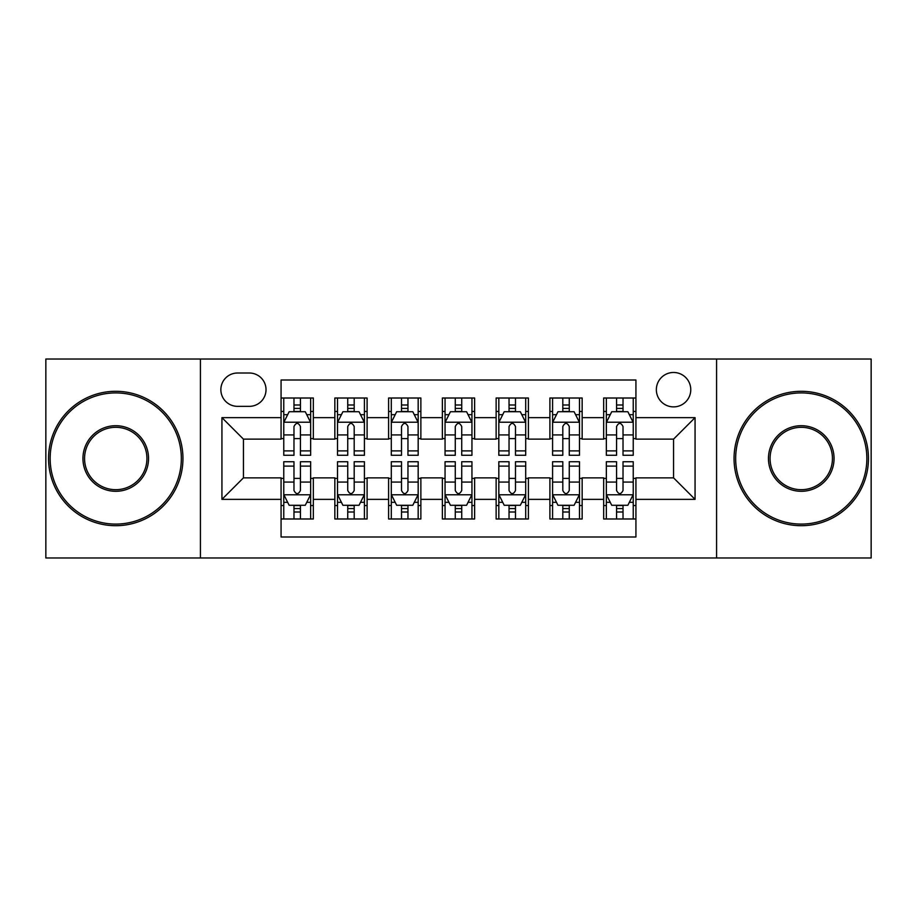 <?xml version="1.0" encoding="UTF-8"?>
<svg xmlns="http://www.w3.org/2000/svg" width="917" height="917" viewBox="0 0 917 917"><rect width="100%" height="100%" fill="white"/><g stroke="black" fill="none" stroke-linecap="round" stroke-linejoin="round"><path stroke-width="1.38" d="M673.559 372.474A17.205 17.205 0 0 0 656.354 389.679A17.205 17.205 0 0 0 673.559 406.884A17.205 17.205 0 0 0 690.765 389.679A17.205 17.205 0 0 0 673.559 372.474M716.578 557.972L871.15 557.972L871.15 359.028L716.578 359.028L716.578 557.972L200.422 557.972L200.422 359.028L45.85 359.028L45.85 557.972L200.422 557.972M635.928 398.012L603.661 398.012L603.661 417.636L582.157 417.636L582.157 439.14L603.661 439.14L603.661 417.636M582.157 417.636L582.157 398.012L549.902 398.012L549.902 417.636L528.398 417.636L528.398 439.14L549.902 439.14L549.902 417.636M528.398 417.636L528.398 398.012L496.131 398.012L496.131 417.636L474.628 417.636L474.628 439.14L496.131 439.14L496.131 417.636M474.628 417.636L474.628 398.012L442.372 398.012L442.372 417.636L420.869 417.636L420.869 439.14L442.372 439.14L442.372 417.636M420.869 417.636L420.869 398.012L388.602 398.012L388.602 417.636L367.098 417.636L367.098 439.14L388.602 439.14L388.602 417.636M367.098 417.636L367.098 398.012L334.843 398.012L334.843 439.14L313.339 439.14L313.339 398.012L281.072 398.012M281.072 518.988L313.339 518.988L313.339 477.86L334.843 477.86L334.843 518.988L367.098 518.988L367.098 477.86L388.602 477.86L388.602 499.364L367.098 499.364M388.602 499.364L388.602 518.988L420.869 518.988L420.869 477.86L442.372 477.86L442.372 499.364L420.869 499.364M442.372 499.364L442.372 518.988L474.628 518.988L474.628 477.86L496.131 477.86L496.131 499.364L474.628 499.364M496.131 499.364L496.131 518.988L528.398 518.988L528.398 477.86L549.902 477.86L549.902 499.364L528.398 499.364M549.902 499.364L549.902 518.988L582.157 518.988L582.157 477.86L603.661 477.86L603.661 499.364L582.157 499.364M237.526 406.346L249.355 406.346A16.666 16.666 0 0 0 266.022 389.679A16.666 16.666 0 0 0 249.355 373.013L237.526 373.013A16.666 16.666 0 0 0 220.859 389.679A16.666 16.666 0 0 0 237.526 406.346M716.578 359.028L200.422 359.028M635.928 417.636L635.928 380.005L281.072 380.005L281.072 439.14L243.441 439.14L243.441 477.86L281.072 477.86L281.072 536.995L635.928 536.995L635.928 477.86L673.559 477.86L673.559 439.14L635.928 439.14L635.928 417.636L695.063 417.636L695.063 499.364L635.928 499.364M281.072 499.364L221.937 499.364L221.937 417.636L281.072 417.636M603.661 499.364L603.661 518.988L635.928 518.988M281.072 411.458L283.766 411.458M293.979 411.458L300.432 411.458M310.645 411.458L313.339 411.458M281.072 438.601L283.766 438.601M293.979 438.601L300.432 438.601M310.645 438.601L313.339 438.601M281.072 478.399L283.766 478.399M293.979 478.399L300.432 478.399M310.645 478.399L313.339 478.399M281.072 505.542L283.766 505.542M293.979 505.542L300.432 505.542M310.645 505.542L313.339 505.542M334.843 438.601L337.525 438.601M347.738 438.601L354.191 438.601M364.416 438.601L367.098 438.601M334.843 411.458L337.525 411.458M347.738 411.458L354.191 411.458M364.416 411.458L367.098 411.458M334.843 478.399L337.525 478.399M347.738 478.399L354.191 478.399M364.416 478.399L367.098 478.399M334.843 505.542L337.525 505.542M347.738 505.542L354.191 505.542M364.416 505.542L367.098 505.542M388.602 478.399L391.295 478.399M401.508 478.399L407.962 478.399M418.175 478.399L420.869 478.399M388.602 505.542L391.295 505.542M401.508 505.542L407.962 505.542M418.175 505.542L420.869 505.542M388.602 411.458L391.295 411.458M401.508 411.458L407.962 411.458M418.175 411.458L420.869 411.458M388.602 438.601L391.295 438.601M401.508 438.601L407.962 438.601M418.175 438.601L420.869 438.601M442.372 478.399L445.054 478.399M455.279 478.399L461.721 478.399M471.946 478.399L474.628 478.399M442.372 505.542L445.054 505.542M455.279 505.542L461.721 505.542M471.946 505.542L474.628 505.542M442.372 411.458L445.054 411.458M455.279 411.458L461.721 411.458M471.946 411.458L474.628 411.458M442.372 438.601L445.054 438.601M455.279 438.601L461.721 438.601M471.946 438.601L474.628 438.601M496.131 478.399L498.825 478.399M509.038 478.399L515.492 478.399M525.705 478.399L528.398 478.399M496.131 505.542L498.825 505.542M509.038 505.542L515.492 505.542M525.705 505.542L528.398 505.542M496.131 411.458L498.825 411.458M509.038 411.458L515.492 411.458M525.705 411.458L528.398 411.458M496.131 438.601L498.825 438.601M509.038 438.601L515.492 438.601M525.705 438.601L528.398 438.601M549.902 478.399L552.584 478.399M562.809 478.399L569.262 478.399M579.475 478.399L582.157 478.399M549.902 505.542L552.584 505.542M562.809 505.542L569.262 505.542M579.475 505.542L582.157 505.542M549.902 411.458L552.584 411.458M562.809 411.458L569.262 411.458M579.475 411.458L582.157 411.458M549.902 438.601L552.584 438.601M562.809 438.601L569.262 438.601M579.475 438.601L582.157 438.601M603.661 478.399L606.355 478.399M616.568 478.399L623.021 478.399M633.234 478.399L635.928 478.399M603.661 505.542L606.355 505.542M616.568 505.542L623.021 505.542M633.234 505.542L635.928 505.542M603.661 411.458L606.355 411.458M616.568 411.458L623.021 411.458M633.234 411.458L635.928 411.458M603.661 438.601L606.355 438.601M616.568 438.601L623.021 438.601M633.234 438.601L635.928 438.601M243.441 439.14L221.937 417.636M243.441 477.86L221.937 499.364M695.063 417.636L673.559 439.14M695.063 499.364L673.559 477.86M300.432 405.005L293.979 405.005M310.645 450.889L300.432 450.889L300.432 455.279L310.645 455.279L310.645 422.473L305.269 411.722L289.142 411.722L283.766 422.473L283.766 455.279L293.979 455.279L293.979 450.889L283.766 450.889M283.766 422.473L283.766 398.012M310.645 422.473L310.645 398.012M293.979 411.722L293.979 398.012M300.432 398.012L300.432 411.722M300.432 450.889L300.432 426.508C298.277 422.37 296.134 422.37 293.979 426.508L293.979 450.889M293.979 511.995L300.432 511.995M283.766 466.111L293.979 466.111L293.979 461.721L283.766 461.721L283.766 494.527L289.142 505.278L305.269 505.278L310.645 494.527L310.645 461.721L300.432 461.721L300.432 466.111L310.645 466.111M310.645 494.527L310.645 518.988M283.766 494.527L283.766 518.988M300.432 505.278L300.432 518.988M293.979 518.988L293.979 505.278M293.979 466.111L293.979 490.492C296.122 494.63 298.277 494.63 300.432 490.492L300.432 466.111M115.748 392.912A65.588 65.588 0 0 0 50.148 458.5A65.588 65.588 0 0 0 115.748 524.088A65.588 65.588 0 0 0 181.337 458.5A65.588 65.588 0 0 0 115.748 392.912M115.748 525.705A67.205 67.205 0 0 1 48.544 458.5A67.205 67.205 0 0 1 115.748 391.295A67.205 67.205 0 0 1 182.953 458.5A67.205 67.205 0 0 1 115.748 525.705M115.748 425.706A32.794 32.794 0 0 1 148.543 458.5A32.794 32.794 0 0 1 115.748 491.294A32.794 32.794 0 0 1 82.943 458.5A32.794 32.794 0 0 1 115.748 425.706M115.748 489.689A31.189 31.189 0 0 0 146.926 458.5A31.189 31.189 0 0 0 115.748 427.311A31.189 31.189 0 0 0 84.559 458.5A31.189 31.189 0 0 0 115.748 489.689M801.252 392.912A65.588 65.588 0 0 0 735.663 458.5A65.588 65.588 0 0 0 801.252 524.088A65.588 65.588 0 0 0 866.852 458.5A65.588 65.588 0 0 0 801.252 392.912M801.252 525.705A67.205 67.205 0 0 1 734.047 458.5A67.205 67.205 0 0 1 801.252 391.295A67.205 67.205 0 0 1 868.456 458.5A67.205 67.205 0 0 1 801.252 525.705M801.252 425.706A32.794 32.794 0 0 1 834.057 458.5A32.794 32.794 0 0 1 801.252 491.294A32.794 32.794 0 0 1 768.457 458.5A32.794 32.794 0 0 1 801.252 425.706M801.252 489.689A31.189 31.189 0 0 0 832.441 458.5A31.189 31.189 0 0 0 801.252 427.311A31.189 31.189 0 0 0 770.074 458.5A31.189 31.189 0 0 0 801.252 489.689M354.191 405.005L347.738 405.005M364.416 450.889L354.191 450.889L354.191 455.279L364.416 455.279L364.416 422.473L359.028 411.722L342.901 411.722L337.525 422.473L337.525 455.279L347.738 455.279L347.738 450.889L337.525 450.889M337.525 422.473L337.525 398.012M364.416 422.473L364.416 398.012M347.738 411.722L347.738 398.012M354.191 398.012L354.191 411.722M354.191 450.889L354.191 426.508C352.048 422.37 349.893 422.37 347.738 426.508L347.738 450.889M407.962 405.005L401.508 405.005M418.175 450.889L407.962 450.889L407.962 455.279L418.175 455.279L418.175 422.473L412.799 411.722L396.671 411.722L391.295 422.473L391.295 455.279L401.508 455.279L401.508 450.889L391.295 450.889M391.295 422.473L391.295 398.012M418.175 422.473L418.175 398.012M401.508 411.722L401.508 398.012M407.962 398.012L407.962 411.722M407.962 450.889L407.962 426.508C405.818 422.37 403.663 422.37 401.508 426.508L401.508 450.889M461.721 405.005L455.279 405.005M471.946 450.889L461.721 450.889L461.721 455.279L471.946 455.279L471.946 422.473L466.57 411.722L450.43 411.722L445.054 422.473L445.054 455.279L455.279 455.279L455.279 450.889L445.054 450.889M445.054 422.473L445.054 398.012M471.946 422.473L471.946 398.012M455.279 411.722L455.279 398.012M461.721 398.012L461.721 411.722M461.721 450.889L461.721 426.508C459.577 422.37 457.423 422.37 455.279 426.508L455.279 450.889M515.492 405.005L509.038 405.005M525.705 450.889L515.492 450.889L515.492 455.279L525.705 455.279L525.705 422.473L520.329 411.722L504.201 411.722L498.825 422.473L498.825 455.279L509.038 455.279L509.038 450.889L498.825 450.889M498.825 422.473L498.825 398.012M525.705 422.473L525.705 398.012M509.038 411.722L509.038 398.012M515.492 398.012L515.492 411.722M515.492 450.889L515.492 426.508C513.348 422.37 511.193 422.37 509.038 426.508L509.038 450.889M347.738 511.995L354.191 511.995M337.525 466.111L347.738 466.111L347.738 461.721L337.525 461.721L337.525 494.527L342.901 505.278L359.028 505.278L364.416 494.527L364.416 461.721L354.191 461.721L354.191 466.111L364.416 466.111M364.416 494.527L364.416 518.988M337.525 494.527L337.525 518.988M354.191 505.278L354.191 518.988M347.738 518.988L347.738 505.278M347.738 466.111L347.738 490.492C349.893 494.63 352.036 494.63 354.191 490.492L354.191 466.111M401.508 511.995L407.962 511.995M391.295 466.111L401.508 466.111L401.508 461.721L391.295 461.721L391.295 494.527L396.671 505.278L412.799 505.278L418.175 494.527L418.175 461.721L407.962 461.721L407.962 466.111L418.175 466.111M418.175 494.527L418.175 518.988M391.295 494.527L391.295 518.988M407.962 505.278L407.962 518.988M401.508 518.988L401.508 505.278M401.508 466.111L401.508 490.492C403.652 494.63 405.807 494.63 407.962 490.492L407.962 466.111M455.279 511.995L461.721 511.995M445.054 466.111L455.279 466.111L455.279 461.721L445.054 461.721L445.054 494.527L450.43 505.278L466.57 505.278L471.946 494.527L471.946 461.721L461.721 461.721L461.721 466.111L471.946 466.111M471.946 494.527L471.946 518.988M445.054 494.527L445.054 518.988M461.721 505.278L461.721 518.988M455.279 518.988L455.279 505.278M455.279 466.111L455.279 490.492C457.423 494.63 459.577 494.63 461.721 490.492L461.721 466.111M509.038 511.995L515.492 511.995M498.825 466.111L509.038 466.111L509.038 461.721L498.825 461.721L498.825 494.527L504.201 505.278L520.329 505.278L525.705 494.527L525.705 461.721L515.492 461.721L515.492 466.111L525.705 466.111M525.705 494.527L525.705 518.988M498.825 494.527L498.825 518.988M515.492 505.278L515.492 518.988M509.038 518.988L509.038 505.278M509.038 466.111L509.038 490.492C511.182 494.63 513.337 494.63 515.492 490.492L515.492 466.111M569.262 405.005L562.809 405.005M579.475 450.889L569.262 450.889L569.262 455.279L579.475 455.279L579.475 422.473L574.099 411.722L557.972 411.722L552.584 422.473L552.584 455.279L562.809 455.279L562.809 450.889L552.584 450.889M552.584 422.473L552.584 398.012M579.475 422.473L579.475 398.012M562.809 411.722L562.809 398.012M569.262 398.012L569.262 411.722M569.262 450.889L569.262 426.508C567.107 422.37 564.964 422.37 562.809 426.508L562.809 450.889M562.809 511.995L569.262 511.995M552.584 466.111L562.809 466.111L562.809 461.721L552.584 461.721L552.584 494.527L557.972 505.278L574.099 505.278L579.475 494.527L579.475 461.721L569.262 461.721L569.262 466.111L579.475 466.111M579.475 494.527L579.475 518.988M552.584 494.527L552.584 518.988M569.262 505.278L569.262 518.988M562.809 518.988L562.809 505.278M562.809 466.111L562.809 490.492C564.952 494.63 567.107 494.63 569.262 490.492L569.262 466.111M623.021 405.005L616.568 405.005M633.234 450.889L623.021 450.889L623.021 455.279L633.234 455.279L633.234 422.473L627.858 411.722L611.731 411.722L606.355 422.473L606.355 455.279L616.568 455.279L616.568 450.889L606.355 450.889M606.355 422.473L606.355 398.012M633.234 422.473L633.234 398.012M616.568 411.722L616.568 398.012M623.021 398.012L623.021 411.722M623.021 450.889L623.021 426.508C620.878 422.37 618.723 422.37 616.568 426.508L616.568 450.889M616.568 511.995L623.021 511.995M606.355 466.111L616.568 466.111L616.568 461.721L606.355 461.721L606.355 494.527L611.731 505.278L627.858 505.278L633.234 494.527L633.234 461.721L623.021 461.721L623.021 466.111L633.234 466.111M633.234 494.527L633.234 518.988M606.355 494.527L606.355 518.988M623.021 505.278L623.021 518.988M616.568 518.988L616.568 505.278M616.568 466.111L616.568 490.492C618.723 494.63 620.866 494.63 623.021 490.492L623.021 466.111M334.843 499.364L313.339 499.364M334.843 417.636L313.339 417.636M310.508 422.21L283.892 422.21M283.766 414.679L287.663 414.679M306.748 414.679L310.645 414.679M293.979 434.933L283.766 434.933M310.645 434.933L300.432 434.933M300.432 408.42L293.979 408.42M283.892 494.79L310.508 494.79M310.645 502.321L306.748 502.321M287.663 502.321L283.766 502.321M300.432 482.067L310.645 482.067M283.766 482.067L293.979 482.067M293.979 508.58L300.432 508.58M364.278 422.21L337.662 422.21M337.525 414.679L341.422 414.679M360.519 414.679L364.416 414.679M347.738 434.933L337.525 434.933M364.416 434.933L354.191 434.933M354.191 408.42L347.738 408.42M418.037 422.21L391.433 422.21M391.295 414.679L395.193 414.679M414.278 414.679L418.175 414.679M401.508 434.933L391.295 434.933M418.175 434.933L407.962 434.933M407.962 408.42L401.508 408.42M471.808 422.21L445.192 422.21M445.054 414.679L448.952 414.679M468.048 414.679L471.946 414.679M455.279 434.933L445.054 434.933M471.946 434.933L461.721 434.933M461.721 408.42L455.279 408.42M525.567 422.21L498.963 422.21M498.825 414.679L502.722 414.679M521.807 414.679L525.705 414.679M509.038 434.933L498.825 434.933M525.705 434.933L515.492 434.933M515.492 408.42L509.038 408.42M337.662 494.79L364.278 494.79M364.416 502.321L360.519 502.321M341.422 502.321L337.525 502.321M354.191 482.067L364.416 482.067M337.525 482.067L347.738 482.067M347.738 508.58L354.191 508.58M391.433 494.79L418.037 494.79M418.175 502.321L414.278 502.321M395.193 502.321L391.295 502.321M407.962 482.067L418.175 482.067M391.295 482.067L401.508 482.067M401.508 508.58L407.962 508.58M445.192 494.79L471.808 494.79M471.946 502.321L468.048 502.321M448.952 502.321L445.054 502.321M461.721 482.067L471.946 482.067M445.054 482.067L455.279 482.067M455.279 508.58L461.721 508.58M498.963 494.79L525.567 494.79M525.705 502.321L521.807 502.321M502.722 502.321L498.825 502.321M515.492 482.067L525.705 482.067M498.825 482.067L509.038 482.067M509.038 508.58L515.492 508.58M579.338 422.21L552.722 422.21M552.584 414.679L556.481 414.679M575.578 414.679L579.475 414.679M562.809 434.933L552.584 434.933M579.475 434.933L569.262 434.933M569.262 408.42L562.809 408.42M552.722 494.79L579.338 494.79M579.475 502.321L575.578 502.321M556.481 502.321L552.584 502.321M569.262 482.067L579.475 482.067M552.584 482.067L562.809 482.067M562.809 508.58L569.262 508.58M633.108 422.21L606.492 422.21M606.355 414.679L610.252 414.679M629.337 414.679L633.234 414.679M616.568 434.933L606.355 434.933M633.234 434.933L623.021 434.933M623.021 408.42L616.568 408.42M606.492 494.79L633.108 494.79M633.234 502.321L629.337 502.321M610.252 502.321L606.355 502.321M623.021 482.067L633.234 482.067M606.355 482.067L616.568 482.067M616.568 508.58L623.021 508.58"/></g></svg>

